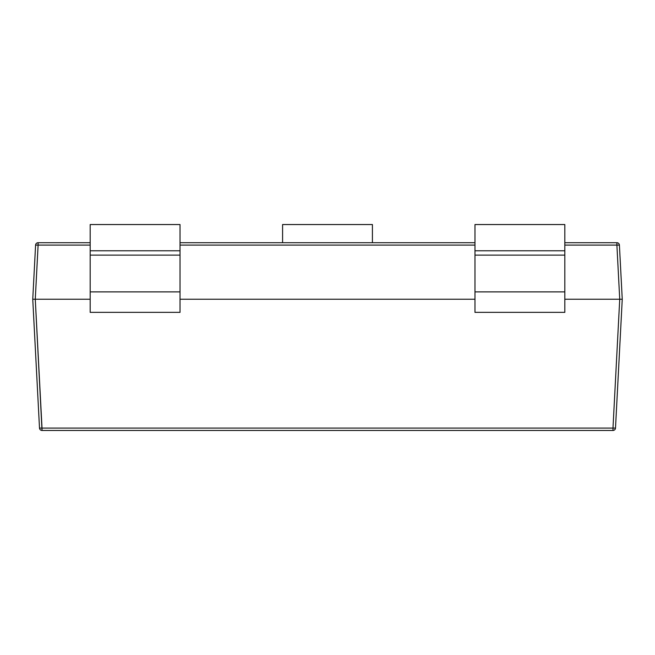 <?xml version="1.0" encoding="UTF-8"?>
<svg xmlns="http://www.w3.org/2000/svg" width="655" height="655" viewBox="0 0 655 655"><rect width="100%" height="100%" fill="white"/><g stroke="black" fill="none" stroke-linecap="round" stroke-linejoin="round"><path stroke-width="0.98" d="M39.505 428.067L32.75 299.237L35.272 299.237L38.105 245.101L35.591 245.101L32.75 299.237L35.591 245.101A2.522 2.522 0 0 1 38.105 242.71A2.522 2.522 0 0 0 35.591 245.101L38.105 245.101L35.272 299.237L90.185 299.237L35.272 299.237L42.018 430.458L612.982 430.458L612.982 428.067L42.018 428.067L612.982 428.067L619.728 299.237L616.895 245.101L564.815 245.101L616.895 245.101L619.728 299.237L622.25 299.237L619.409 245.101L616.895 245.101L619.409 245.101L622.25 299.237L615.495 428.067L612.982 428.067L612.982 430.458L42.018 430.458A2.522 2.522 0 0 1 39.505 428.067L42.018 428.067L35.272 299.237L32.75 299.237L39.505 428.067A2.522 2.522 0 0 0 42.018 430.458L42.018 428.067L39.505 428.067M616.895 242.71L564.815 242.71L616.895 242.71A2.522 2.522 0 0 1 619.409 245.101A2.522 2.522 0 0 0 616.895 242.71L616.895 245.101L616.895 242.71M474.973 242.71L180.027 242.71L474.973 242.71M90.185 242.71L38.105 242.71L38.105 245.101L38.105 242.71L90.185 242.71M180.027 299.237L474.973 299.237L180.027 299.237M564.815 299.237L619.728 299.237L564.815 299.237M474.973 245.101L180.027 245.101L474.973 245.101M90.185 245.101L38.105 245.101L90.185 245.101M372.417 224.542L282.583 224.542L282.583 242.71L282.583 224.542L372.417 224.542L372.417 242.71L372.417 224.542M180.027 224.542L180.027 312.361L180.027 291.893L90.185 291.893L90.185 255.123L180.027 255.123L180.027 291.893L90.185 291.893L90.185 312.361L180.027 312.361L90.185 312.361L90.185 224.542L180.027 224.542L90.185 224.542L90.185 250.783L180.027 250.783L180.027 255.123L90.185 255.123L90.185 250.783L180.027 250.783L180.027 224.542M564.815 255.123L474.973 255.123L474.973 291.893L564.815 291.893L564.815 224.542L474.973 224.542L474.973 250.783L564.815 250.783L564.815 255.123L474.973 255.123L474.973 250.783L474.973 312.361L564.815 312.361L564.815 291.893L474.973 291.893L474.973 312.361L564.815 312.361L564.815 255.123M612.982 430.458A2.522 2.522 0 0 0 615.495 428.067L622.25 299.237L619.728 299.237L612.982 428.067L615.495 428.067A2.522 2.522 0 0 1 612.982 430.458M474.973 224.542L474.973 250.783L564.815 250.783L564.815 224.542L474.973 224.542"/></g></svg>
